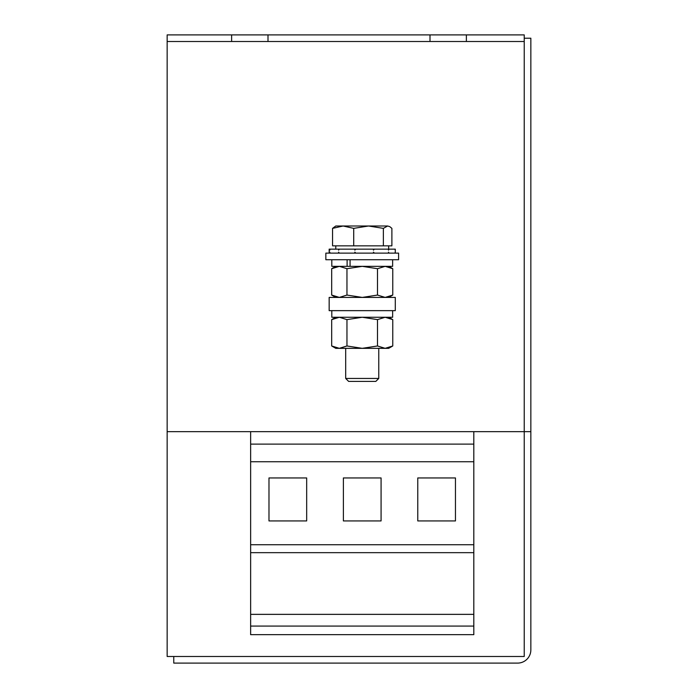 <?xml version="1.0" encoding="UTF-8"?>
<svg xmlns="http://www.w3.org/2000/svg" width="698" height="698" viewBox="0 0 698 698"><rect width="100%" height="100%" fill="white"/><g stroke="black" fill="none" stroke-linecap="round" stroke-linejoin="round"><path stroke-width="1.05" d="M329.84 253.121L329.84 252.126L330.058 253.121M338.591 253.121L338.591 252.126L339.298 253.121M354.846 253.121L354.846 252.126L355.814 253.121M329.159 253.121L329.159 249.151L329.84 249.151L329.84 250.137L330.058 249.151L338.591 249.151L338.591 250.137L339.298 249.151L354.846 249.151L354.846 250.137L355.814 249.151L373.447 249.151L373.447 250.137L374.372 249.151L373.447 249.151M378.761 378.456L375.812 381.405L348.634 381.405L345.693 378.456L378.761 378.456L378.761 348.337M395.286 297.418L329.159 297.418L329.159 310.645L395.286 310.645L395.286 297.418M325.853 253.121L398.593 253.121L398.593 259.726L325.853 259.726L325.853 253.121M231.623 34.9L231.623 41.514L167.154 41.514L167.154 34.9L524.233 34.9L524.233 431.661L524.233 38.207L530.846 38.207L530.846 431.661L524.233 431.661L524.233 656.486L167.154 656.486L167.154 431.661L524.233 431.661L524.233 649.873M267.997 34.9L267.997 41.514L524.233 41.514M430.003 34.9L430.003 41.514M466.377 34.9L466.377 41.514M167.154 41.514L167.154 431.661M231.623 41.514L267.997 41.514M173.767 656.486L173.767 663.1L517.619 663.1A13.227 13.227 0 0 0 530.846 649.873L530.846 431.661L524.233 431.661M250.634 626.071L473.811 626.071L473.811 634.665L250.634 634.665L250.634 614.362L473.811 614.362L473.811 431.661M250.634 614.362L250.634 552.668L473.811 552.668M250.634 552.668L250.634 544.737L473.811 544.737M455.462 477.947L417.77 477.947L417.77 520.926L455.462 520.926L455.462 477.947M306.675 477.947L268.983 477.947L268.983 520.926L306.675 520.926L306.675 477.947M381.073 477.947L343.381 477.947L343.381 520.926L381.073 520.926L381.073 477.947M250.634 544.737L250.634 461.744L473.811 461.744M250.634 461.744L250.634 444.111L473.811 444.111M250.634 444.111L250.634 431.661M473.811 626.071L473.811 614.362M331.681 268.704L331.681 295.062L339.315 297.418L346.958 295.062L346.958 268.704L339.315 266.339L331.681 268.704L335.773 266.339M346.958 268.704L362.227 266.339L377.496 268.704L377.496 295.062L362.227 297.418L346.958 295.062M377.496 295.062L385.13 297.418L392.765 295.062L392.765 268.704L385.13 266.339L377.496 268.704M392.642 259.726L392.642 266.339L331.803 266.339L331.803 259.726M331.681 319.623L331.681 345.972L339.315 348.337L346.958 345.972L346.958 319.623L339.315 317.258L331.681 319.623L335.773 317.258M346.958 319.623L362.227 317.258L377.496 319.623L377.496 345.972L362.227 348.337L346.958 345.972M377.496 345.972L385.13 348.337L392.765 345.972L392.765 319.623L385.13 317.258L377.496 319.623M331.681 345.972L335.773 348.337L388.673 348.337L392.765 345.972M392.642 310.645L392.642 317.258L331.803 317.258L331.803 310.645M347.115 259.726L347.115 266.339M350.064 266.339L350.064 259.726M339.298 249.151L338.591 249.151M355.814 249.151L354.846 249.151M374.372 249.151L388.481 249.151L388.481 250.137L389.065 249.151L388.481 249.151M389.065 249.151L395.173 249.151L395.173 250.137L395.173 249.151M373.447 253.121L373.447 252.126L374.372 253.121M388.481 253.121L388.481 252.126L389.065 253.121M395.173 253.121L395.173 252.126L395.243 253.121M368.535 226.004L335.773 226.004L332.562 228.368L343.137 226.004L353.712 228.368L368.535 226.004L383.368 228.368L387.626 226.004L368.535 226.004M389.772 226.632L387.626 226.004L389.772 226.632L391.883 228.368L391.883 245.844L383.368 245.844L383.368 228.368M383.368 245.844L332.562 245.844L332.562 228.368M353.712 245.844L353.712 228.368M335.773 249.151L335.773 245.844M345.693 378.456L345.693 348.337M388.673 266.339L392.765 268.704M388.673 297.418L392.765 295.062M335.773 297.418L331.681 295.062M388.673 317.258L392.765 319.623M395.286 249.151L395.286 253.121M388.673 249.151L388.673 245.844"/></g></svg>
